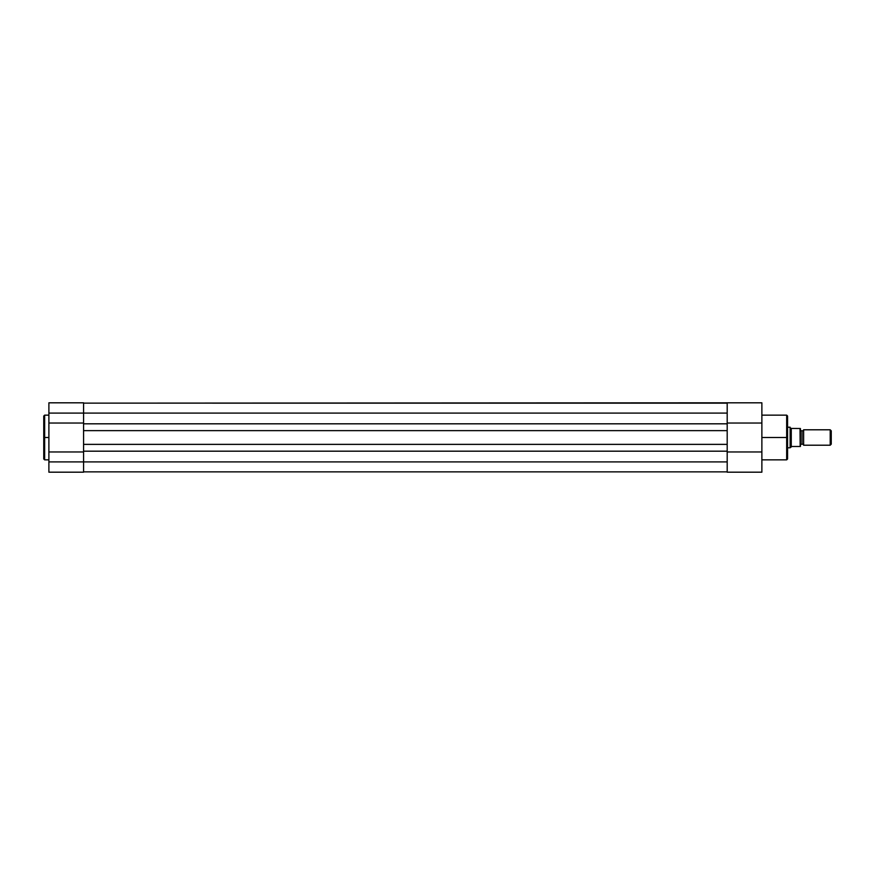 <?xml version="1.0" encoding="UTF-8"?>
<svg xmlns="http://www.w3.org/2000/svg" width="875" height="875" viewBox="0 0 875 875"><rect width="100%" height="100%" fill="white"/><g stroke="black" fill="none" stroke-linecap="round" stroke-linejoin="round"><path stroke-width="1.31" d="M44.647 459.856L43.75 458.959L43.75 416.041L43.75 437.5L44.647 437.5L44.647 415.144L44.647 437.5L48.891 437.5L44.647 437.5L44.647 459.856L48.891 459.856M83.573 458.587L83.573 472.183L48.891 472.183L83.573 472.183L83.573 461.912L48.891 461.912L48.891 472.183L48.891 423.041L83.573 423.041L83.573 413.088L48.891 413.088L48.891 423.041L48.891 402.828L48.891 413.088L83.573 413.088L83.573 416.413M44.647 415.144L44.647 459.856L43.75 416.041L44.647 415.144L48.891 415.144M83.573 402.828L83.573 413.088L83.573 402.817L48.891 402.817M83.573 423.041L48.891 423.041L48.891 461.912L83.573 461.912L83.573 451.959L48.891 451.959L83.573 451.959M43.75 437.5L43.75 458.959L43.75 437.5M727.191 471.866L83.573 471.866L727.191 471.866M727.191 415.8L727.191 461.912L83.573 461.912L727.191 461.912L727.191 451.183L83.573 451.183L83.573 461.912L83.573 444.369L727.191 444.369L727.191 451.183L83.573 451.183L83.573 430.631L83.573 444.369L727.191 444.369L727.191 430.631L83.573 430.631L83.573 423.817L83.573 430.631L727.191 430.631L727.191 423.817L83.573 423.817L727.191 423.817L727.191 413.088L83.573 413.088L83.573 423.817L83.573 413.088L727.191 413.088L727.191 403.156L83.573 403.134L727.191 402.817L727.191 423.041L761.873 423.041L761.873 472.183L727.191 472.183L727.191 459.517M786.669 437.5L786.669 415.144L786.669 437.5L787.577 437.5L787.577 416.041L787.577 458.959L786.669 459.856L786.669 415.144L787.577 416.041L787.577 437.5L761.873 437.5L786.669 437.5L786.669 459.856L786.669 437.5M761.873 402.817L761.873 423.041L761.873 402.817L727.191 402.817M761.873 472.183L761.873 451.959L727.191 451.959L727.191 472.183L761.873 472.183M727.191 451.959L761.873 451.959L761.873 423.041L727.191 423.041M787.577 437.5L787.577 458.959L787.577 437.5M803.633 429.789A1.728 1.728 0 0 1 802.025 430.883A1.728 1.728 0 0 0 803.633 429.789L803.633 445.211A1.728 1.728 0 0 0 802.025 444.117A1.728 1.728 0 0 1 803.633 445.211L830.211 445.211L803.633 445.211L803.633 429.789L830.211 429.789L831.25 430.839L830.211 429.789L830.211 445.211L831.25 444.161L830.211 445.211L830.211 429.789L803.633 429.789M802.025 444.117L802.025 430.883L802.025 444.117A1.728 1.728 0 0 0 800.417 445.211A1.728 1.728 0 0 1 802.025 444.117M800.417 429.789A1.728 1.728 0 0 0 802.025 430.883A1.728 1.728 0 0 1 800.417 429.789M790.212 427.295L787.577 427.219L790.136 427.219L790.136 447.781L787.577 447.781L790.136 447.781L791.809 446.491L800.417 446.491L800.362 428.509M800.406 446.491L800.417 428.509L791.427 428.444L800.166 428.509M800.166 446.491L800.034 428.509L800.362 446.491M791.809 446.491L800.034 446.491M791.263 428.291L791.263 446.709L791.263 428.291M790.136 427.219L790.136 447.781L791.427 446.556M831.25 444.161L831.25 430.839L831.25 444.161M786.669 415.144L761.873 415.144M786.669 459.856L761.873 459.856"/></g></svg>
